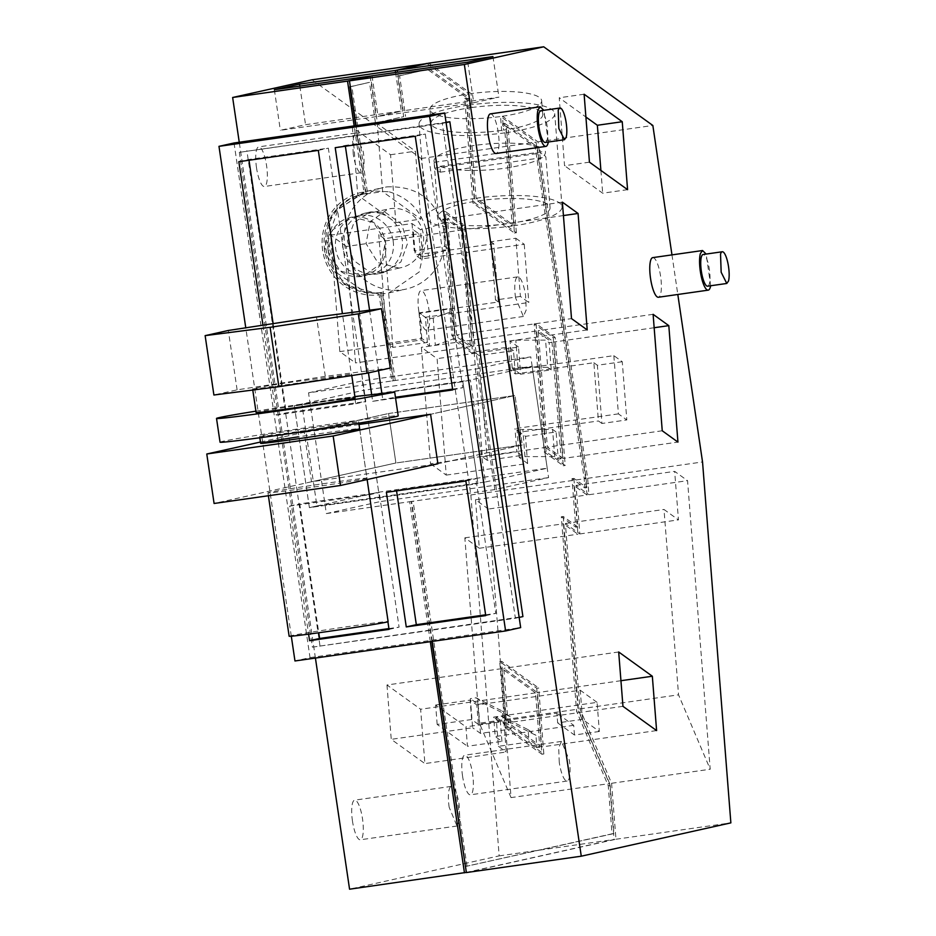 <?xml version="1.0" encoding="UTF-8"?>
<svg xmlns="http://www.w3.org/2000/svg" width="936" height="936" viewBox="0 0 936 936"><rect width="100%" height="100%" fill="white"/><g stroke="black" fill="none" stroke-linecap="round" stroke-linejoin="round"><path stroke-width="0.7" stroke-dasharray="4.68 3.51" d="M478.507 200.795A56.031 12.975 -4.5 0 1 550.064 207.722A56.031 12.975 -4.5 0 1 509.909 223.423A56.031 12.975 -4.5 0 1 438.34 216.497A56.031 12.975 -4.5 0 1 478.507 200.795M439.908 166.339L545.419 151.316C546.437 158.09 533.146 163.695 505.569 168.129A56.031 12.975 -4.5 0 1 439.908 166.339L440.365 172.166A56.031 12.975 -4.5 0 1 434.76 168.117L434.304 162.302A56.031 12.975 -4.5 0 1 434 161.191A56.031 12.975 -4.5 0 1 474.166 145.489A56.031 12.975 -4.5 0 1 539.815 147.268L540.271 153.094A56.031 12.975 -4.5 0 1 545.887 157.131L550.064 207.722M434.304 162.302L539.815 147.268M440.365 172.166L545.887 157.131M434.76 168.117L540.271 153.094M315.42 658.055L239.253 142.249M312.004 79.806L421.153 158.476L470.843 494.969L499.169 855.878L349.561 889.2M352.404 127.237L357.739 195.168L395.87 222.663L390.546 154.732L352.404 127.237L377.302 123.692L382.637 191.623L420.767 219.106L415.432 151.187L377.302 123.692M430.537 463.776L446.238 475.102L437.1 358.652L421.399 347.326L430.537 463.776L545.431 447.408L536.293 330.97L551.994 342.284L561.132 458.734L545.431 447.408M346.378 246.472L330.665 235.158L339.815 351.608L355.516 362.922L346.378 246.472L461.272 230.104L470.41 346.554L454.709 335.24L451.831 335.65L455.387 338.212L435.345 345.255L429.601 346.074L421.2 340.014L339.815 351.608M386.977 684.988L391.248 739.335L424.897 763.589L420.627 709.242L386.977 684.988L501.883 668.62L535.521 692.874L539.791 747.22L506.142 722.966L501.883 668.62M352.474 821.083A20.007 5.136 -98.1 0 1 354.674 800.151A20.007 5.136 -98.1 0 1 362.513 818.848A20.007 5.136 -98.1 0 1 360.313 839.779A20.007 5.136 -98.1 0 1 352.474 821.083M462.56 776.12A20.007 5.136 -98.1 0 1 464.759 755.2A20.007 5.136 -98.1 0 1 472.598 773.885A20.007 5.136 -98.1 0 1 470.399 794.816A20.007 5.136 -98.1 0 1 462.56 776.12M256.522 167.801A20.007 5.136 -98.1 0 1 258.722 146.87A20.007 5.136 -98.1 0 1 266.561 165.567A20.007 5.136 -98.1 0 1 264.361 186.498A20.007 5.136 -98.1 0 1 256.522 167.801M418.848 311.559A20.007 5.136 -98.1 0 1 421.06 290.628A20.007 5.136 -98.1 0 1 428.899 309.325A20.007 5.136 -98.1 0 1 426.699 330.244A20.007 5.136 -98.1 0 1 418.848 311.559M430.314 641.687L409.652 501.719L326.348 513.583L308.529 392.839L391.821 380.975L379.103 294.863A52.03 50.275 77.4 0 1 322.908 251.807A52.03 50.275 77.4 0 1 361.156 192.488A52.03 50.275 77.4 0 1 363.917 191.962L354.147 125.88M427.062 63.554L469.147 93.892A56.031 12.975 175.5 0 0 429.94 109.453A56.031 12.975 175.5 0 0 500.549 116.532L536.047 142.12L585.737 478.6L587.024 494.992L488.405 509.044L511.044 797.601L609.664 783.561L614.063 839.51L466.35 872.41M421.153 158.476L536.047 142.12M470.843 494.969L585.737 478.6M499.169 855.878L614.063 839.51M357.739 195.168L382.637 191.623M395.87 222.663L420.767 219.106M390.546 154.732L415.432 151.187M561.132 458.734L558.265 459.143L556.124 431.964L525.494 436.328L517.082 430.267L522.826 429.448L552.579 429.413L556.124 431.964M446.238 475.102L527.623 463.507L519.211 457.447L524.956 456.628L554.709 456.581L558.265 459.143M551.994 342.284L549.116 342.693L551.257 369.86L520.615 374.224L518.485 347.057L437.1 358.652M527.623 463.507L525.494 436.328M536.293 330.97L421.399 347.326M518.485 347.057L510.073 340.996L515.818 340.177L545.571 340.131L549.116 342.693M454.709 335.24L445.571 218.79L461.272 230.104M445.571 218.79L442.693 219.199L446.25 221.762L426.208 228.805L420.463 229.624L412.051 223.564L330.665 235.158M449.701 308.47L453.246 311.033L433.216 318.088L427.471 318.907L419.059 312.835L449.701 308.47L451.831 335.65M419.059 312.835L421.2 340.014M412.051 223.564L414.192 250.731L444.822 246.367L448.379 248.929L446.25 221.762M442.693 219.199L444.822 246.367M470.41 346.554L355.516 362.922M506.142 722.966L503.275 723.376L502.304 711.079L476.096 697.811L470.352 698.63L472.633 727.74L391.248 739.335M539.791 747.22L536.913 747.63L535.954 735.333L509.734 722.065L503.989 722.885L506.282 751.994L424.897 763.589M529.062 741.967L498.432 746.331L496.138 717.222L501.883 716.403L528.103 729.682L529.062 741.967L536.913 747.63M498.432 746.331L506.282 751.994M476.096 697.811L483.947 703.474L510.155 716.742L511.126 729.039L480.484 733.403L472.633 727.74M511.126 729.039L503.275 723.376M535.521 692.874L420.627 709.242M449.175 807.312A20.007 5.136 -98.1 0 1 451.374 786.38A20.007 5.136 -98.1 0 1 459.213 805.077L459.798 819.538L457.014 826.008L449.175 807.312M559.26 762.349L558.675 747.887L561.46 741.417L569.299 760.114A20.007 5.136 -98.1 0 1 567.099 781.045A20.007 5.136 -98.1 0 1 559.26 762.349M353.223 154.03L352.65 139.569L355.423 133.099L363.273 151.796A20.007 5.136 -98.1 0 1 361.062 172.727A20.007 5.136 -98.1 0 1 353.223 154.03M515.56 297.777A20.007 5.136 -98.1 0 1 517.76 276.857A20.007 5.136 -98.1 0 1 525.599 295.542L526.184 310.015L523.399 316.473L515.56 297.777M363.917 191.962L331.929 213.747L324.418 251.468L344.331 284.474L380.613 294.536L379.103 294.863M365.414 191.623L355.68 125.67M391.821 380.975L395.249 380.367L393.74 380.706L380.73 292.617A50.181 48.485 77.4 0 1 380.695 292.617A50.029 48.344 77.4 0 1 378.811 292.886A50.029 48.344 77.4 0 1 324.815 251.456A50.029 48.344 77.4 0 1 361.589 194.442A50.029 48.344 77.4 0 1 366.081 193.67A50.134 48.45 77.4 0 1 366.116 193.67L367.626 193.331A50.134 48.45 -102.6 0 0 367.591 193.343L351.842 86.44L350.321 86.662L369.474 82.356L375.465 122.932L403.673 116.661L397.683 76.085L427.576 69.416L467.918 98.502L468.094 100.737L464.736 98.303L472.961 203.112L514.449 233.029L506.224 128.22L502.866 125.798L502.69 123.564L535.205 147.011L584.111 478.156L584.883 487.96L571.978 478.659L575.792 527.179L561.319 516.754L576.599 711.302L608.248 785.702L612.027 833.836L465.087 866.56M431.847 641.464L411.161 501.38L409.652 501.719M609.664 783.561L578.015 709.16L563.46 523.786L577.933 534.21L574.119 485.69L587.024 494.992M512.308 225.986A68.035 15.748 -4.5 0 1 426.371 217.433A68.035 15.748 -4.5 0 1 474.189 198.502L512.308 225.986L505.007 132.83L501.637 130.408L500.549 116.532M474.189 198.502L466.877 105.347L470.235 107.769L469.147 93.892M395.589 72.458L401.287 111.056L305.545 124.687L280.355 130.303L376.096 116.661L401.287 111.056M370.13 76.237L376.096 116.661M432.233 641.417L411.571 501.439L494.863 489.575L548.601 477.606L530.77 356.873L362.267 380.87L380.098 501.614L548.601 477.606M326.348 513.583L380.098 501.614M308.529 392.839L362.267 380.87M393.74 380.706L477.032 368.842L530.77 356.873M393.331 380.636L380.613 294.536M274.365 89.727L280.355 130.303M299.836 86.1L305.545 124.687M501.637 130.408A56.031 12.975 -4.5 0 1 431.04 123.33A56.031 12.975 -4.5 0 1 470.235 107.769M488.405 509.044L475.5 499.742L574.119 485.69M475.5 499.742L479.314 548.262L464.841 537.837L479.396 723.2L578.015 709.16M511.044 797.601L479.396 723.2M553.223 337.674L563.273 465.765L544.202 452.018L534.152 323.926L553.223 337.674L555.13 337.405L565.192 465.496L546.121 451.749L536.071 323.657L555.13 337.405M554.709 456.581L552.579 429.413M524.956 456.628L522.826 429.448M519.211 457.447L517.082 430.267M520.615 374.224L512.203 368.164L517.947 367.345L547.7 367.298L545.571 340.131M547.7 367.298L551.257 369.86M512.203 368.164L510.073 340.996M517.947 367.345L515.818 340.177M472.551 353.597L453.48 339.85L443.43 211.758L462.489 225.494L472.551 353.597L474.458 353.317L455.399 339.581L445.337 211.477L464.408 225.225L474.458 353.317M426.208 228.805L428.349 255.984L448.379 248.929M428.349 255.984L422.604 256.803L420.463 229.624M422.604 256.803L414.192 250.731M453.246 311.033L455.387 338.212M427.471 318.907L429.601 346.074M433.216 318.088L435.345 345.255M536.749 688.264L541.932 754.252L504.913 727.576L499.742 661.588L536.749 688.264L538.668 687.995L543.839 753.983L506.832 727.307L501.649 661.319L538.668 687.995M510.155 716.742L502.304 711.079M483.947 703.474L478.202 704.282L470.352 698.63M480.484 733.403L478.202 704.282M528.103 729.682L535.954 735.333M496.138 717.222L503.989 722.885M501.883 716.403L509.734 722.065M395.249 380.367L382.239 292.278A50.181 48.485 -102.6 0 1 382.204 292.289A50.029 48.344 -102.6 0 1 380.32 292.558A50.029 48.344 -102.6 0 1 326.325 251.117A50.029 48.344 -102.6 0 1 363.098 194.115L361.589 194.442M367.591 193.343A50.029 48.344 -102.6 0 0 363.098 194.115M351.842 86.44L369.474 82.356M371.393 82.087L377.383 122.663L375.465 122.932M377.383 122.663L403.673 116.661M397.683 76.085L399.59 75.804L405.58 116.38M399.59 75.804L427.576 69.416M429.495 69.147L469.837 98.233L467.918 98.502M469.837 98.233L470.012 100.456L468.094 100.737M514.449 233.029L516.368 232.748L474.868 202.843L466.643 98.034L470.012 100.456M466.643 98.034L464.736 98.303M474.868 202.843L472.961 203.112M516.368 232.748L508.143 127.951L506.224 128.22M508.143 127.951L504.773 125.529L502.866 125.798M502.69 123.564L504.609 123.295L504.773 125.529M504.609 123.295L537.124 146.73L535.205 147.011M537.124 146.73L586.03 477.875L584.111 478.156M586.03 477.875L586.79 487.679L584.883 487.96M571.978 478.659L573.897 478.39L586.79 487.679M573.897 478.39L577.699 526.909L575.792 527.179M577.699 526.909L563.238 516.485L561.319 516.754M563.238 516.485L578.506 711.032L576.599 711.302M608.248 785.702L610.167 785.433L578.506 711.032M610.167 785.433L613.946 833.567L612.027 833.836M613.946 833.567L465.473 866.502M466.994 866.291L413.068 501.111M464.841 537.837L563.46 523.786M479.314 548.262L577.933 534.21M505.007 132.83A68.035 15.748 -4.5 0 1 419.059 124.277A68.035 15.748 -4.5 0 1 466.877 105.347M494.863 489.575L477.032 368.842M366.116 193.67L356.066 125.611M380.25 213.49A31.017 29.975 77.4 0 1 402.492 244.284A31.017 29.975 77.4 0 1 379.209 273.558A31.017 29.975 77.4 0 1 364.677 273.066A31.017 29.975 77.4 0 1 342.447 242.272A31.017 29.975 77.4 0 1 365.719 212.999A31.017 29.975 77.4 0 1 380.25 213.49M311.512 481.771L395.893 462.981L522.276 444.986L395.893 462.981L388.592 413.501L304.212 432.292L311.512 481.771L437.908 463.776L522.276 444.986L514.975 395.495L388.592 413.501L395.893 462.981L214.087 503.474M372.025 75.816L378.015 116.392L403.205 110.776L397.496 72.189M428.817 63.168L471.065 93.623L472.154 107.5A56.031 12.975 -4.5 0 1 542.751 114.566A56.031 12.975 -4.5 0 1 503.556 130.127L502.456 116.251L537.954 141.839L587.644 478.319L588.931 494.723L687.55 480.671L710.202 769.24L678.542 694.84L663.998 509.465L678.46 519.889L674.657 471.37L687.55 480.671M476.096 198.233A68.035 15.748 -4.5 0 1 562.033 206.786A68.035 15.748 -4.5 0 1 514.227 225.716L476.096 198.233L468.784 105.078L472.154 107.5M514.227 225.716L506.914 132.561L503.556 130.127M466.374 872.563L615.97 839.241L611.582 783.28L579.922 708.88L565.379 523.516L579.84 533.941L576.038 485.421L588.931 494.723M380.73 292.617L382.239 292.278M563.273 465.765L565.192 465.496M534.152 323.926L536.071 323.657M544.202 452.018L546.121 451.749M453.48 339.85L455.399 339.581M462.489 225.494L464.408 225.225M443.43 211.758L445.337 211.477M541.932 754.252L543.839 753.983M499.742 661.588L501.649 661.319M504.913 727.576L506.832 727.307M615.97 839.241L730.864 822.873M671.966 254.884L677.804 294.477M652.755 257.622A20.007 5.136 -98.1 0 1 659.763 271.639A20.007 5.136 -98.1 0 1 660.547 294.267A20.007 5.136 -98.1 0 1 658.406 297.25M490.429 113.864A20.007 5.136 -98.1 0 1 497.425 127.893A20.007 5.136 -98.1 0 1 498.221 150.52A20.007 5.136 -98.1 0 1 496.068 153.492M385.304 212.367L401.708 224.149L407.581 243.372L400.865 261.986L384.228 272.423L369.673 271.955L353.27 260.173L347.396 240.95L354.1 222.335L370.75 211.899L385.304 212.367M260.465 442.038L388.592 413.501L514.975 395.495L430.595 414.285L514.975 395.495L522.276 444.986L437.908 463.776M366.947 478.214A50.029 0.959 171.6 0 1 329.39 484.708A50.029 0.959 171.6 0 1 267.965 492.839A50.029 0.959 171.6 0 1 305.522 486.346A50.029 0.959 171.6 0 1 366.947 478.214L359.635 428.735A50.029 0.959 -8.4 0 0 298.21 436.855M467.766 62.174L473.756 102.749L378.015 116.392M473.756 102.749L498.946 97.145L403.205 110.776M492.956 56.569L498.946 97.145M502.456 116.251A56.031 12.975 175.5 0 0 541.663 100.69A56.031 12.975 175.5 0 0 471.065 93.623M537.954 141.839L652.848 125.471M468.784 105.078A68.035 15.748 -4.5 0 1 554.72 113.63A68.035 15.748 -4.5 0 1 506.914 132.561M587.644 478.319L702.538 461.963M611.582 783.28L710.202 769.24M576.038 485.421L674.657 471.37M579.84 533.941L678.46 519.889M565.379 523.516L663.998 509.465M579.922 708.88L678.542 694.84M563.051 458.464L547.349 447.139L538.2 330.689L553.913 342.014L563.051 458.464L677.945 442.096M456.616 334.971L447.478 218.521L463.18 229.835L472.317 346.285L456.616 334.971L571.51 318.603M541.71 746.951L508.061 722.697L503.79 668.351L537.439 692.605L541.71 746.951L656.604 730.583M589.446 162.162L564.548 165.707L559.225 97.777L585.901 117.012M627.576 189.657L602.679 193.202L564.548 165.707M584.111 94.232L559.225 97.777M600.9 170.422L602.679 193.202M662.243 430.771L547.349 447.139M653.106 314.32L538.2 330.689M654.147 327.729L553.913 342.014M622.253 361.717L597.367 365.262L601.93 423.481L626.827 419.936L622.253 361.717L613.84 355.645L510.436 370.375L515.338 373.909L593.857 362.723L598.42 420.954L601.93 423.481M587.211 329.917L472.317 346.285M563.425 215.561L463.18 229.835M562.372 202.153L447.478 218.521M520.404 296.443L495.507 299.988L490.932 241.769L515.83 238.224L520.404 296.443L528.817 302.503L425.412 317.234L419.796 313.197L498.315 302.012L493.74 243.781L415.233 254.966L413.244 229.741L418.86 233.778L384.392 238.692L378.776 234.643L413.244 229.741M622.955 706.329L508.061 722.697M582.531 719.351L557.645 722.896L556.873 713.185L478.366 724.37L476.845 704.96L580.25 690.23L582.531 719.351L599.356 731.472L597.074 702.363L493.67 717.093L495.191 736.503L501.918 741.347L467.45 746.261L465.929 726.851L500.397 721.937L493.67 717.093M599.356 731.472L574.458 735.017L557.645 722.896M618.684 651.982L503.79 668.351M620.942 680.706L537.439 692.605M710.67 285.761L706.153 254.054M548.344 142.003L543.828 110.308M389.376 191.845C410.424 198.455 423.095 212.858 427.389 235.041L419.234 271.943L388.803 292.945L385.082 293.623L365.602 292.477L337.592 273.417L327.015 241.008L338.048 209.184L366.175 191.377L369.884 190.698L389.376 191.845M597.367 365.262L593.857 362.723M613.84 355.645L618.415 413.876L626.827 419.936M618.415 413.876L515.011 428.606L519.913 432.139L598.42 420.954M490.932 241.769L493.74 243.781M515.83 238.224L524.242 244.284L420.837 259.015L415.233 254.966M495.507 299.988L498.315 302.012M524.242 244.284L528.817 302.503M574.458 735.017L573.698 725.318L556.873 713.185M573.698 725.318L495.191 736.503M597.074 702.363L580.25 690.23M707.628 286.194A16.006 4.107 81.9 0 0 709.348 283.807A16.006 4.107 81.9 0 0 708.716 265.707A16.006 4.107 81.9 0 0 703.111 254.498M545.29 142.436A16.006 4.107 81.9 0 0 547.01 140.061A16.006 4.107 81.9 0 0 546.378 121.961A16.006 4.107 81.9 0 0 540.774 110.74M386.966 186.896C417.655 185.632 436.784 200.433 444.354 231.262A52.03 50.275 77.4 0 1 405.873 289.142A52.03 50.275 77.4 0 1 402.164 289.821A52.03 50.275 77.4 0 1 345.103 247.373A52.03 50.275 77.4 0 1 383.257 187.574A52.03 50.275 77.4 0 1 386.966 186.896M519.913 432.139L521.738 455.422L487.27 460.336L479.045 355.528L474.142 351.995L508.611 347.092L510.436 370.375M515.338 373.909L513.513 350.626L479.045 355.528M487.27 460.336L482.368 456.803L474.142 351.995M482.368 456.803L516.836 451.889L515.011 428.606M513.513 350.626L508.611 347.092M521.738 455.422L516.836 451.889M387.305 343.336L421.773 338.422L427.389 342.471L392.921 347.373L387.305 343.336L378.776 234.643M421.773 338.422L419.796 313.197M392.921 347.373L384.392 238.692M420.837 259.015L418.86 233.778M427.389 342.471L425.412 317.234M478.366 724.37L471.639 719.527L470.118 700.116L476.845 704.96M471.639 719.527L437.17 724.429L467.45 746.261M437.17 724.429L435.649 705.019L465.929 726.851M435.649 705.019L470.118 700.116M501.918 741.347L500.397 721.937M234.035 142.986L310.027 657.61L294.969 660.968M291.307 636.211L245.77 327.811M310.027 657.61L520.673 627.6M359.014 424.488L304.212 432.292M387.913 621.75L369.158 494.781L289.692 506.107L308.599 634.14M371.639 394.349L372.668 401.322L395.565 398.057M359.401 311.489L368.468 372.891M262.981 325.178L276.249 415.057L355.715 403.732L342.412 313.665M316.93 505.966L309.395 507.651L294.337 405.709L363.648 390.277L378.706 492.207L309.395 507.651L477.91 483.643L309.395 507.651L294.337 405.709L470.387 380.028L485.445 481.97L316.93 505.966L301.872 404.036M470.387 380.028L462.852 381.712L477.91 483.643L462.852 381.712L294.337 405.709L462.852 381.712L532.163 366.269L363.648 390.277M361.284 276.436L340.131 270.972L328.36 251.948L332.549 230.022L350.368 217.444L352.509 217.058L373.663 222.522L385.433 241.546L381.245 263.472L363.425 276.05L361.284 276.436M465.859 481.01L475.909 478.776L396.443 490.09L396.56 490.885M386.392 492.324L396.443 490.09M485.737 615.607L495.787 613.361L475.909 478.776M485.62 614.812L495.787 613.361M369.158 494.781L379.209 492.547L299.742 503.872L318.766 632.759M289.692 506.107L299.742 503.872M389.037 629.378L399.087 627.143L379.209 492.547M388.92 628.582L399.087 627.143M452.708 389.926L462.747 387.68L425.295 134.035L345.255 145.443L345.372 146.227M415.245 136.282L425.295 134.035M372.668 401.322L395.448 397.274M452.591 389.13L462.747 387.68M335.217 147.677L345.255 145.443M369.58 310.179L378.518 370.656M381.829 393.12L382.707 399.087M355.715 403.732L365.765 401.497L328.349 148.145L248.882 159.471L248.999 160.255M318.31 150.38L328.349 148.145M276.249 415.057L286.299 412.823L365.765 401.497M238.832 161.706L248.882 159.471M273.125 323.622L286.299 412.823M485.445 481.97L547.221 468.211L378.706 492.207M547.221 468.211L532.163 366.269M398.947 268.047L377.805 262.571L366.023 243.559L370.235 221.633L388.042 209.056L390.183 208.669A30.022 29.004 77.4 0 1 423.107 233.158A30.022 29.004 77.4 0 1 401.088 267.661A30.022 29.004 77.4 0 1 398.947 268.047M442.307 123.423L239.335 152.346L312.402 647.162L515.385 618.251L442.307 123.423L446.098 122.581M515.385 618.251L519.164 617.409M239.335 152.346L446.051 122.288M328.173 250.836A30.022 29.004 77.4 0 1 350.368 217.444A30.022 29.004 77.4 0 1 385.62 242.658A30.022 29.004 77.4 0 1 363.425 276.05A30.022 29.004 77.4 0 1 328.173 250.836M312.402 647.162L522.92 616.578M319.936 645.489L246.87 150.661M393.155 240.973A30.022 29.004 77.4 0 1 370.96 274.365A30.022 29.004 77.4 0 1 335.708 249.163A30.022 29.004 77.4 0 1 357.903 215.771A30.022 29.004 77.4 0 1 393.155 240.973M289.142 636.246A50.029 0.959 171.6 0 1 326.699 629.752A50.029 0.959 171.6 0 1 388.124 621.633M321.048 428.208A50.029 0.959 171.6 0 1 259.623 436.34A50.029 0.959 171.6 0 1 297.18 429.846L358.605 421.715L321.048 428.208M220.03 442.178A90.055 1.732 171.6 0 1 331.707 423.996A90.055 1.732 171.6 0 1 398.198 415.876M255.902 411.161A90.055 1.732 171.6 0 1 328.208 400.245L354.884 396.536M256.113 412.589A50.029 0.959 171.6 0 1 293.67 406.095A50.029 0.959 171.6 0 1 355.095 397.964M314.028 380.706A50.029 0.959 171.6 0 1 252.603 388.838A50.029 0.959 171.6 0 1 290.16 382.344L351.585 374.213L314.028 380.706M390.289 368.035L325.295 376.354L237.1 389.856L213.899 395.015M325.295 376.354L316.52 316.976M237.1 389.856L228.326 330.478M438.34 216.497L434 161.191M451.374 786.38L354.674 800.151M457.014 826.008L360.313 839.779M561.46 741.417L464.759 755.2M567.099 781.045L470.399 794.816M355.423 133.099L258.722 146.87M361.062 172.727L264.361 186.498M517.76 276.857L421.06 290.628M523.399 316.473L426.699 330.244M362.665 192.161L361.156 192.488M431.04 123.33L429.94 109.453M426.371 217.433L419.059 124.277M379.209 273.558L384.24 272.434M365.719 212.999L370.738 211.887M542.751 114.566L541.663 100.69M562.033 206.786L554.72 113.63M267.965 492.839L268.386 495.741M388.803 292.945L405.873 289.142M366.175 191.377L383.257 187.574M357.903 215.771L388.042 209.056M370.96 274.365L401.088 267.661M259.623 436.34L259.834 437.767M358.605 421.715L358.816 423.154M359.834 430.045L367.134 479.536M252.603 388.838L252.779 390.043M351.585 374.213L351.784 375.535"/><path stroke-width="1.4" d="M466.35 872.41L349.561 889.2L315.42 658.055M239.253 142.249L232.643 97.484L312.004 79.806L427.062 63.554M354.147 125.88L347.537 81.116L370.106 76.085L274.365 89.727L299.543 84.111L299.836 86.1M232.643 97.484L347.537 81.116M464.455 872.832L430.314 641.687M426.898 63.437L395.296 70.481L299.543 84.111M355.68 125.67L349.924 86.72M465.473 866.502L431.847 641.464M395.296 70.481L395.589 72.458M677.804 294.477L702.538 461.963L730.864 822.873L581.268 856.194L466.374 872.563L432.233 641.417M581.268 856.194L464.35 64.479L543.711 46.8L652.848 125.471L671.966 254.884M356.066 125.611L349.456 80.835L464.35 64.479M349.456 80.835L372.025 75.816L467.766 62.174L492.956 56.569L397.203 70.2L397.496 72.189M397.203 70.2L428.817 63.168L543.711 46.8M627.576 189.657L589.446 162.162L584.111 94.232L622.241 121.727L627.576 189.657M677.945 442.096L662.243 430.771L653.106 314.32L668.807 325.646L677.945 442.096M578.074 213.466L587.211 329.917L571.51 318.603L562.372 202.153L578.074 213.466L563.425 215.561M656.604 730.583L622.955 706.329L618.684 651.982L652.333 676.237L656.604 730.583M708.189 290.148L658.406 297.25A20.007 5.136 -98.1 0 1 651.397 283.222A20.007 5.136 -98.1 0 1 650.602 260.594A20.007 5.136 -98.1 0 1 652.755 257.622L702.55 250.532L700.397 253.504A20.007 5.136 81.9 0 0 701.181 276.132A20.007 5.136 81.9 0 0 708.189 290.148A20.007 5.136 81.9 0 0 710.342 287.176L710.67 285.761M545.852 146.402L496.068 153.492A20.007 5.136 -98.1 0 1 489.06 139.476A20.007 5.136 -98.1 0 1 488.276 116.848A20.007 5.136 -98.1 0 1 490.429 113.864L540.212 106.774L538.06 109.758A20.007 5.136 81.9 0 0 538.855 132.386A20.007 5.136 81.9 0 0 545.852 146.402A20.007 5.136 81.9 0 0 548.005 143.419L548.344 142.003M340.47 485.48L333.157 435.989L430.595 414.285L437.908 463.776L340.47 485.48L214.087 503.474L206.774 453.995L260.465 442.038M333.157 435.989L206.774 453.995M298.21 436.855A50.029 0.959 -8.4 0 0 260.653 443.348A50.029 0.959 -8.4 0 0 322.078 435.228A50.029 0.959 -8.4 0 0 359.635 428.735M622.241 121.727L597.355 125.272L600.9 170.422M585.901 117.012L597.355 125.272M668.807 325.646L654.147 327.729M652.333 676.237L620.942 680.706M706.153 254.054L702.55 250.532M543.828 110.308L540.212 106.786M722.264 251.761A16.006 4.107 81.9 0 0 720.533 254.147L721.165 272.247L726.769 283.456L728.489 281.081A16.006 4.107 81.9 0 0 727.869 262.981A16.006 4.107 81.9 0 0 722.264 251.761L703.111 254.498A16.006 4.107 81.9 0 0 701.392 256.873A16.006 4.107 81.9 0 0 702.023 274.973A16.006 4.107 81.9 0 0 707.628 286.194L726.769 283.468M559.927 108.014L540.774 110.74A16.006 4.107 81.9 0 0 539.054 113.127A16.006 4.107 81.9 0 0 539.686 131.227A16.006 4.107 81.9 0 0 545.29 142.436L564.443 139.71L566.163 137.323A16.006 4.107 81.9 0 0 565.531 119.223A16.006 4.107 81.9 0 0 559.927 108.014A16.006 4.107 81.9 0 0 558.207 110.389L558.839 128.501L564.443 139.71M505.604 630.958L429.612 116.345L444.682 112.987L520.673 627.6L505.604 630.958L294.969 660.968L291.307 636.211M245.77 327.811L218.977 146.344L234.035 142.986L444.682 112.987M218.977 146.344L429.612 116.345M430.595 414.285L359.014 424.488M465.859 481.01L386.392 492.324L406.271 626.921L485.737 615.607L465.859 481.01M308.599 634.14L309.57 640.692L389.037 629.378L387.913 621.75M395.565 398.057L452.708 389.926L415.245 136.282L335.217 147.677L359.401 311.489M368.468 372.891L371.639 394.349M342.412 313.665L318.31 150.38L238.832 161.706L262.981 325.178M406.271 626.921L416.321 624.686L485.62 614.812M396.56 490.885L416.321 624.686M309.57 640.692L319.609 638.457L388.92 628.582M318.766 632.759L319.609 638.457M395.448 397.274L452.591 389.13M345.372 146.227L369.58 310.179M378.518 370.656L381.829 393.12M248.999 160.255L273.125 323.622M446.098 122.581L449.842 121.75L522.92 616.578L519.164 617.409M449.842 121.75L446.051 122.288M367.134 479.536L388.124 621.633A50.029 0.959 171.6 0 1 350.567 628.126A50.029 0.959 171.6 0 1 289.142 636.246L268.386 495.741M354.884 396.536L394.688 392.125L398.198 415.876A90.055 1.732 171.6 0 1 286.51 434.058A90.055 1.732 171.6 0 1 220.03 442.178L216.52 418.427A90.055 1.732 171.6 0 1 255.902 411.161M394.688 392.125L360.126 398.619L283 410.307A90.055 1.732 171.6 0 1 216.52 418.427M351.784 375.535L355.095 397.964A50.029 0.959 171.6 0 1 317.538 404.457A50.029 0.959 171.6 0 1 256.113 412.589L252.779 390.043M205.136 335.638L213.899 395.015L278.893 386.697L367.087 373.195L390.289 368.035L381.525 308.658L316.52 316.976L228.326 330.478L205.136 335.638L270.13 327.308L358.324 313.817L381.525 308.658M367.087 373.195L358.324 313.817M278.893 386.697L270.13 327.308M259.834 437.767L260.653 443.348M358.816 423.154L359.834 430.045"/></g></svg>
